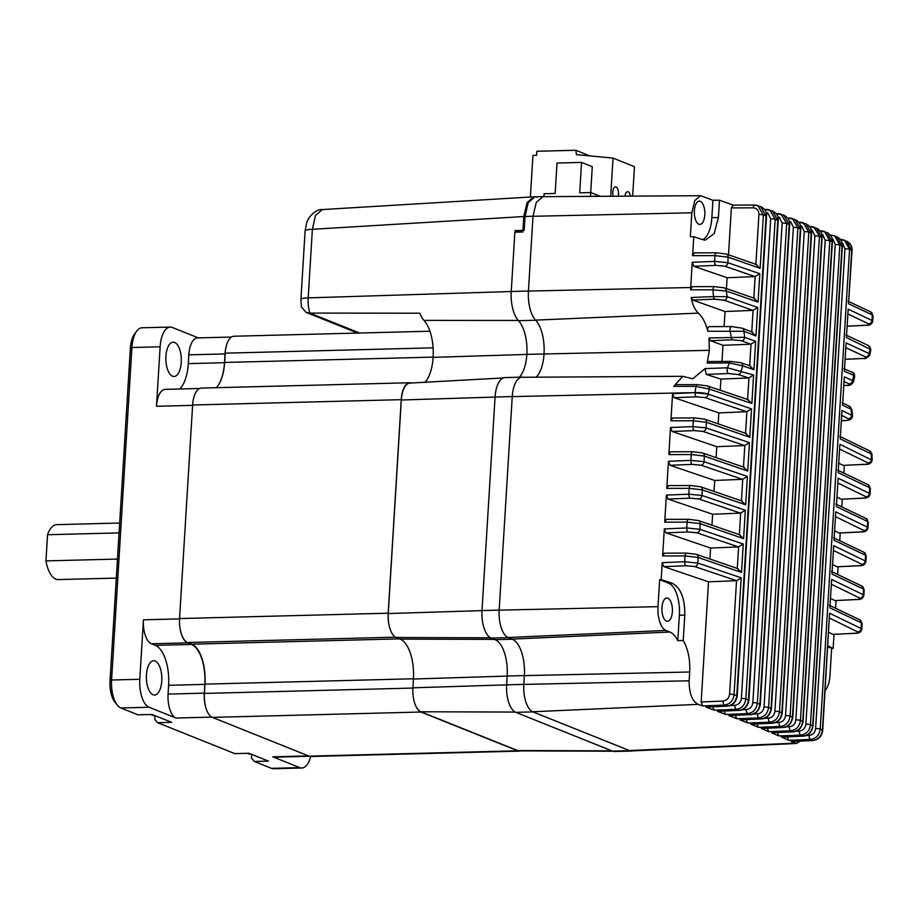 <?xml version="1.0" encoding="UTF-8"?>
<svg xmlns="http://www.w3.org/2000/svg" width="919" height="919" viewBox="0 0 919 919"><rect width="100%" height="100%" fill="white"/><g stroke="black" fill="none" stroke-linecap="round" stroke-linejoin="round"><path stroke-width="1.38" d="M309.416 756.257L274.563 757.153A20.609 9.259 88.5 0 1 272.794 756.819L299.743 767.618A24.043 10.798 88.5 0 0 301.811 768.008A24.043 10.798 88.5 0 0 310.668 756.475M161.755 680.956A17.174 7.72 88.5 0 0 153.657 660.727A17.174 7.72 88.5 0 0 146.385 678.084A17.174 7.72 88.5 0 0 154.541 695.063A17.174 7.72 88.5 0 0 161.755 680.956M176.023 718.038A20.609 9.259 88.5 0 1 168.074 694.086L168.614 685.298A34.348 15.428 -91.5 0 0 155.368 645.379L151.382 643.782A20.609 9.259 88.5 0 1 143.433 619.82L139.803 679.29A24.043 10.798 88.5 0 0 149.073 707.239L176.023 718.038L211.818 717.119M207.395 711.788A20.609 9.259 -91.5 0 1 204.282 693.156L204.811 684.368A34.348 15.428 88.5 0 0 191.566 644.449L187.591 642.852A20.609 9.259 -91.5 0 1 180.457 630.583M231.416 337.055L197.482 337.916A20.609 9.259 88.5 0 0 188.82 354.837L188.292 363.625A34.348 15.428 -91.5 0 1 179.779 388.978M218.619 384.67A34.348 15.428 88.5 0 0 224.489 362.695L225.029 353.918A20.609 9.259 -91.5 0 1 226.143 346.658M199.618 388.473L165.156 389.357A20.609 9.259 88.5 0 0 156.494 406.278L192.611 405.348M181.238 362.396A17.174 7.72 88.5 0 0 173.14 342.155A17.174 7.72 88.5 0 0 165.868 359.524A17.174 7.72 88.5 0 0 174.024 376.503A17.174 7.72 88.5 0 0 181.238 362.396M198.366 337.893L172.301 327.451A24.043 10.798 88.5 0 0 170.233 327.072A24.043 10.798 88.5 0 0 160.136 346.808L156.494 406.278M170.233 327.072L142.008 327.784A24.043 10.798 88.5 0 0 136.667 331.185A24.043 10.798 88.5 0 0 131.911 347.531L111.578 680.014A24.043 10.798 88.5 0 0 117.402 705.229A24.043 10.798 88.5 0 0 120.849 707.963L137.999 714.833L152.106 714.477L171.715 722.323L157.597 722.69L234.77 753.614L248.888 753.258L268.486 761.104L254.368 761.472L271.519 768.341A24.043 10.798 88.5 0 0 273.586 768.732L301.811 768.008M154.966 715.66L154.737 719.393L157.597 722.69M117.402 705.229L115.024 702.323A20.609 9.259 -91.5 0 1 110.039 680.703L130.372 348.221A20.609 9.259 -91.5 0 1 134.45 334.217L136.667 331.185M251.737 754.396L251.507 758.175L254.368 761.472M116.311 578.097L58.173 579.579A27.478 12.349 -91.5 0 1 56.633 579.407A27.478 12.349 -91.5 0 1 45.95 560.9L117.483 559.074M119.079 532.894L47.547 534.732A27.478 12.349 -91.5 0 1 56.76 524.646L119.688 523.026M47.547 534.732L45.95 560.9M427.243 379.317A34.348 15.428 -91.5 0 1 424.957 382.258M411.482 382.993A20.609 9.259 88.5 0 0 409.908 382.741A20.609 9.259 88.5 0 0 401.247 399.662L388.186 613.203A20.609 9.259 88.5 0 0 389.082 625.242M416.02 706.447A20.609 9.259 88.5 0 0 420.971 712.018L517.742 750.8A20.609 9.259 88.5 0 0 519.511 751.133A20.609 9.259 88.5 0 0 520.843 750.88M409.908 382.741L201.284 388.082A20.609 9.259 88.5 0 0 192.622 405.003L179.561 618.556A20.609 9.259 88.5 0 0 187.51 642.507L191.726 644.196A34.348 15.428 -91.5 0 1 204.971 684.127L204.397 693.408A20.609 9.259 88.5 0 0 212.346 717.371L309.117 756.153A20.609 9.259 88.5 0 0 310.886 756.475L519.511 751.133M429.931 331.208L233.874 336.239A20.609 9.259 88.5 0 0 225.212 353.16L224.65 362.454A34.348 15.428 -91.5 0 1 216.241 387.703M357.686 333.069L306.107 312.391L301.398 306.877L300.915 299.491L305.108 230.91A13.739 2.332 3.5 0 1 312.38 229.302L308.187 297.882A20.792 9.339 88.5 0 0 309.898 313.092L419.88 313.207A24.043 10.798 88.5 0 0 423.935 320.375A34.325 15.416 -91.5 0 1 433.113 357.353A34.348 15.428 -91.5 0 1 425.037 382.247M305.108 230.91L306.785 222.352L308.876 217.952C313.517 212.071 317.963 209.279 322.247 209.578L315.458 215.574L312.38 229.302L523.796 216.539M306.107 312.391L309.898 313.092L359.616 333.011M503.279 377.95L409.863 383.085A20.609 9.259 88.5 0 0 401.316 400.006L388.255 613.547A20.609 9.259 88.5 0 0 396.204 637.499L400.19 639.096A34.348 15.428 -91.5 0 1 413.435 679.026L412.895 687.803A20.609 9.259 88.5 0 0 420.845 711.765L517.615 750.547A20.609 9.259 88.5 0 0 519.258 750.88L612.824 751.214M537.178 197.114L534.95 196.735L528.23 202.72L525.025 216.459L524.175 230.29M514.996 232.174L515.088 230.577L517.73 231.634L522.877 231.496M515.088 230.577L522.945 230.324M708.503 581.83L701.163 701.967L723.092 701.071C726.814 700.542 728.985 698.245 729.594 694.178L736.544 580.682L694.764 566.575L686.011 565.748L663.874 566.655L708.503 581.83L736.36 580.693M663.874 566.655L662.231 562.669L684.689 561.75L697.82 563.06L741.196 577.81L736.544 580.682M741.196 577.81L734.051 694.684C733.167 700.772 729.95 704.241 724.413 705.068A3.435 1.482 -92.3 0 1 723.092 701.071M727.928 706.01A3.435 1.585 -92.8 0 1 727.549 706.125A3.435 1.585 -92.8 0 1 727.228 706.068L724.413 705.068L702.656 705.953L701.163 701.967M666.459 621.118A11.683 5.25 88.5 0 0 667.458 621.301A11.683 5.25 88.5 0 0 672.409 609.492A11.683 5.25 88.5 0 0 666.861 597.947A11.683 5.25 88.5 0 0 661.91 608.642A11.683 5.25 88.5 0 0 666.459 621.118M668.768 583.289A27.478 12.349 88.5 0 1 679.371 615.225L677.808 640.669A34.508 15.497 88.5 0 0 669.871 632.031L665.884 630.434A20.459 9.19 -91.5 0 1 658.004 606.666L659.658 579.636L668.768 583.289L672.088 583.197A1871.141 317.618 -176.5 0 0 661.198 579.602L659.658 579.636M677.808 640.669L683.231 640.405L684.781 615.087C684.977 598.349 680.738 587.723 672.088 583.197M702.656 705.953L698.153 704.356C692.053 701.025 689.055 693.167 689.158 680.784L689.698 671.996C690.272 659.635 688.113 649.101 683.231 640.405M700.037 392.884L699.439 392.677M673.707 386.382L682.748 376.308L692.742 378.777L705.057 368.599L727.469 367.795L753.603 375.009L751.868 403.464L709.342 389.059L695.97 386.348L673.707 386.382L675.235 384.682L697.28 384.601A3.435 1.516 -90.2 0 1 697.544 384.647M707.17 363.074L709.365 350.323L708.974 337.951L744.723 337.284L755.671 341.328L753.936 369.656L742.724 365.865L729.341 362.959L707.17 363.074L708.595 361.523L730.605 361.42A3.435 1.516 -90.2 0 1 730.869 361.477M690.583 289.807L692.214 262.306L714.637 261.387L727.825 262.708L759.806 273.713L758.06 302.11L726.228 291.001L712.983 289.841L690.583 289.807L692.294 286.659L714.465 286.602A3.435 1.493 -90.1 0 1 714.729 286.659M724.413 287.877A3.435 2.86 -71.3 0 1 726.228 291.001L727.182 296.688A3.435 2.86 108.9 0 1 724.092 300.191L714.729 299.134A3.435 1.493 87.6 0 1 713.454 296.55L727.182 296.688L757.738 307.52L755.992 335.963L743.908 331.288L707.779 331.277C705.769 323.097 702.644 317.044 698.394 313.115C694.879 309.818 692.478 304.626 691.191 297.538L713.454 296.55L712.983 289.841A3.435 1.493 -90.1 0 1 714.465 286.602L724.413 287.877L754.637 298.411M755.889 264.327L758.933 214.472C758.83 210.428 756.934 208.222 753.258 207.843A3.435 1.505 89.8 0 1 754.717 205.029A3.435 1.505 89.8 0 1 754.993 205.086L757.784 205.557L763.39 214.977L760.128 268.325L755.877 264.442M698.888 224.259A11.683 5.25 -91.5 0 1 694.339 211.784A11.683 5.25 -91.5 0 1 699.29 201.089A11.683 5.25 -91.5 0 1 700.289 201.284A11.683 5.25 -91.5 0 1 704.839 213.748A11.683 5.25 -91.5 0 1 699.887 224.443A11.683 5.25 -91.5 0 1 698.888 224.259M719.474 200.216L712.903 200.262L711.846 217.677L718.417 217.516L719.474 200.216L733.282 205.144L731.375 207.912L728.514 254.781M542.279 196.666L700.646 195.701L694.764 200.549L691.823 212.794L690.353 236.757L693.776 236.688A1871.141 317.618 3.5 0 1 702.656 239.675A27.478 12.349 88.5 0 0 711.846 217.677M702.656 239.675L705.39 240.112L714.155 233.621L718.417 217.516M700.646 195.701L712.903 200.262M729.594 694.178A3.435 0.586 -176.5 0 1 734.051 694.684L736.762 695.649A3.435 0.586 -176.5 0 1 737.21 695.97C736.085 702.162 732.868 705.539 727.549 706.125L705.872 707.113L727.228 706.068C732.696 705.229 735.866 701.748 736.762 695.649L766.101 215.954L760.576 206.568C765.022 208.866 767.009 212.105 766.549 216.275A3.435 0.586 -176.5 0 0 766.101 215.954L763.39 214.977A3.435 0.586 -176.5 0 0 758.933 214.472M739.611 710.261A3.435 1.585 -92.8 0 1 739.244 710.376L717.509 711.363L738.922 710.318C744.39 709.479 747.572 706.01 748.468 699.91L777.807 220.25L772.328 210.876C776.704 213.151 778.669 216.379 778.232 220.56A3.435 0.586 -176.5 0 0 777.807 220.25L775.188 219.273L745.849 698.945L748.468 699.91A3.435 0.586 -176.5 0 1 748.893 700.221L778.232 220.56M751.018 714.522A3.435 1.585 -92.8 0 1 750.639 714.637L728.882 715.625L750.318 714.58C755.809 713.741 759.002 710.272 759.887 704.184L789.226 224.546L783.792 215.184C788.088 217.424 790.03 220.652 789.628 224.845A3.435 0.586 -176.5 0 0 789.226 224.546L786.687 223.57L757.348 703.219L759.887 704.184A3.435 0.586 -176.5 0 1 760.289 704.482L789.628 224.845M762.127 718.796A3.435 1.585 -92.8 0 1 761.759 718.911L739.967 719.91L761.437 718.853C766.94 718.026 770.133 714.557 771.03 708.469L800.357 228.842L794.981 219.503C799.208 221.732 801.127 224.937 800.736 229.141A3.435 0.586 -176.5 0 0 800.357 228.842L797.899 227.878L768.56 707.504L771.03 708.469A3.435 0.586 -176.5 0 1 771.409 708.756L800.736 229.141M772.948 723.092A3.435 1.585 -92.8 0 1 772.58 723.207L751.099 724.252L772.259 723.15C777.773 722.323 780.978 718.853 781.874 712.765L811.213 233.139L805.883 223.834C810.018 225.994 811.914 229.199 811.569 233.426A3.435 0.586 -176.5 0 0 811.213 233.139L808.812 232.185L779.473 711.8C778.577 717.888 775.337 721.346 769.766 722.15A3.435 1.482 -92.3 0 1 768.433 718.153C772.167 717.624 774.326 715.327 774.935 711.26L804.263 231.645L801.563 225.879M783.493 727.389A3.435 1.585 -92.8 0 1 783.126 727.503A3.435 1.585 -92.8 0 1 782.804 727.457C788.33 726.63 791.546 723.173 792.442 717.073L821.781 237.447L816.509 228.153C820.564 230.324 822.436 233.506 822.114 237.722A3.435 0.586 -176.5 0 0 821.781 237.447L819.438 236.482L790.099 716.108L792.442 717.073A3.435 0.586 -176.5 0 1 792.775 717.348L822.114 237.722M792.775 717.348C791.443 723.724 788.226 727.113 783.126 727.503L761.334 728.503L782.804 727.457L780.369 726.447A3.435 1.482 -92.3 0 1 779.048 722.46C782.77 721.92 784.941 719.623 785.538 715.568L814.877 235.942L812.281 230.255M793.752 731.708A3.435 1.585 -92.8 0 1 793.384 731.823A3.435 1.585 -92.8 0 1 793.063 731.777C798.6 730.95 801.816 727.492 802.724 721.404L832.051 241.754L826.847 232.496C830.822 234.621 832.66 237.803 832.373 242.03A3.435 0.586 -176.5 0 0 832.051 241.754L829.777 240.789L800.438 720.427L802.724 721.404A3.435 0.586 -176.5 0 1 803.034 721.668L832.373 242.03M803.034 721.668C801.713 728.043 798.485 731.432 793.384 731.823L771.604 732.822L793.063 731.777L790.685 730.754A3.435 1.482 -92.3 0 1 789.364 726.768C793.086 726.24 795.257 723.942 795.854 719.876L825.193 240.238L822.712 234.632M803.711 736.05A3.435 1.585 -92.8 0 1 803.355 736.153A3.435 1.585 -92.8 0 1 803.034 736.108C808.582 735.292 811.81 731.834 812.718 725.746L842.045 246.074L836.899 236.838C840.759 238.894 842.574 242.053 842.355 246.326A3.435 0.586 -176.5 0 0 842.045 246.074L839.817 245.097L810.478 724.758L812.718 725.746A3.435 0.586 -176.5 0 1 813.016 725.999L842.355 246.326M813.016 725.999C811.672 732.374 808.456 735.763 803.355 736.153L781.609 737.153L803.034 736.108L800.713 735.085A3.435 1.482 -92.3 0 1 799.381 731.087C803.114 730.559 805.274 728.262 805.883 724.195L835.222 244.534L832.855 239.009M872.108 460.189A10.304 1.746 -176.5 0 0 872.12 460.132A10.304 1.746 -176.5 0 0 871.465 459.454L871.212 453.929A3.435 3.148 -62.8 0 0 869.569 450.884L871.993 454.112L871.212 453.929L840.23 438.88L841.965 410.425L851.649 415.308L851.028 409.277A3.435 3.102 -63.9 0 0 849.374 406.221L851.89 409.564L842.574 405.199L844.308 376.847L852.602 380.523L853.82 375.331A3.435 3.125 -67 0 0 852.005 372.206C853.636 372.172 854.509 373.757 854.613 376.951L853.82 375.331L844.354 371.379L846.1 342.925L868.983 353.505L870.19 348.692A3.435 3.136 -63.9 0 0 868.501 345.624L870.89 349.611L846.422 337.526L848.168 309.117L872.005 320.49A3.435 3.136 116.5 0 1 868.662 323.89L848.157 314.057M868.501 345.624L845.951 334.998M852.039 250.634L848.49 303.729L851.752 250.382L846.675 241.18C850.523 243.374 852.315 246.522 852.039 250.634A3.435 0.586 -176.5 0 0 851.752 250.382L849.581 249.405L820.23 729.1L822.413 730.1L829.57 613.226L822.7 730.352A3.435 0.586 3.5 0 0 822.413 730.1C821.517 736.188 818.278 739.646 812.706 740.45A3.435 1.585 87.2 0 0 813.028 740.507A3.435 1.585 87.2 0 0 813.395 740.392M848.019 301.214L870.661 311.886A3.435 3.136 116.1 0 1 872.338 314.941L872.005 320.49L872.705 321.202L873.05 315.631L872.338 314.941L848.49 303.729M844.079 385.475L846.261 385.371C849.604 385.13 850.626 384.647 849.294 383.935L844.308 381.718M815.612 728.537A3.435 0.586 -176.5 0 1 820.23 729.1C819.334 735.189 816.072 738.623 810.443 739.416A3.435 1.482 -92.3 0 1 809.122 735.43C812.844 734.89 815.015 732.592 815.612 728.537L844.952 248.831L842.712 243.409M827.789 647.01L833.142 648.504A1871.141 317.618 -176.5 0 0 827.87 645.827M831.626 648.55L829.972 675.58A20.459 9.19 -91.5 0 1 825.136 690.433M855.152 633.225A3.435 1.585 -92.8 0 1 854.831 633.317L833.005 634.386L854.509 633.271C857.703 633.042 858.783 632.594 857.76 631.893L829.558 618.154M828.697 632.261L832.752 634.328M791.604 741.541L812.706 740.45L810.443 739.416L788.709 740.312L787.606 738.003M800.093 741.139L796.532 743.471L791.328 741.495M834.004 634.34L833.142 648.504M829.57 613.226L861.126 628.504A3.435 3.159 117.3 0 1 857.76 631.893M835.072 600.589L856.577 599.475C859.77 599.257 860.85 598.797 859.828 598.108L831.626 584.369M830.765 598.464L834.82 600.544M836.072 600.544L835.612 608.148M829.42 605.311L859.805 619.843A3.435 3.159 -63.2 0 1 861.459 622.887L861.126 628.504L861.781 629.193L862.125 623.553L861.459 622.887L829.891 607.838L831.626 579.429L863.182 594.719A3.435 3.159 117.3 0 1 859.828 598.108M859.288 565.644A3.435 1.585 -92.8 0 1 858.955 565.748L837.14 566.805L858.645 565.69C861.838 565.472 862.918 565.013 861.896 564.323L833.694 550.573M832.832 564.68L836.887 566.747M838.139 566.759L837.68 574.364M831.477 571.526L861.873 586.046A3.435 3.159 -63.2 0 1 863.527 589.102L863.182 594.719L863.849 595.397L864.193 589.768L863.527 589.102L831.959 574.042L833.694 545.645L865.25 560.923A3.435 3.159 117.3 0 1 861.896 564.323M861.356 531.86A3.435 1.585 -92.8 0 1 861.023 531.952L839.196 533.02L860.701 531.906C863.906 531.676 864.986 531.228 863.963 530.527L835.762 516.788M834.9 530.883L838.955 532.963M840.207 532.974L839.748 540.567M833.544 537.741L863.94 552.262A3.435 3.159 -63.2 0 1 865.595 555.306L865.25 560.923L865.916 561.612L866.261 555.972L865.595 555.306L834.027 540.257L835.762 511.86L867.318 527.138A3.435 3.159 117.3 0 1 863.963 530.527M863.423 498.075A3.435 1.585 -92.8 0 1 863.09 498.167L841.264 499.224L862.769 498.109C865.974 497.891 867.054 497.432 866.031 496.742L838.105 483.13M837.243 497.236L841.023 499.166M842.275 499.178L841.815 506.783M835.888 504.071L866.008 518.477A3.435 3.159 -63.2 0 1 867.662 521.521L867.318 527.138L867.984 527.828L868.329 522.187L867.662 521.521L836.37 506.587L838.105 478.19L869.385 493.342A3.435 3.159 117.3 0 1 866.031 496.742M837.68 470.16L868.076 484.681A3.435 3.159 -63.2 0 1 869.73 487.736L869.385 493.342L870.052 494.031L870.396 488.403L869.73 487.736L838.162 472.676L839.897 444.279L872.12 460.247C871.488 463.222 869.167 464.6 865.158 464.371A3.435 1.585 -92.8 0 1 864.836 464.325C868.03 464.106 869.121 463.647 868.087 462.946L839.897 449.207M839.036 463.314L843.091 465.382L864.836 464.325M844.343 465.393L843.872 472.998M865.491 464.279A3.435 1.585 -92.8 0 1 865.158 464.371L843.091 465.382M846.273 420.42A3.435 1.631 -93 0 1 845.894 420.534L845.894 420.534A3.435 1.631 -93 0 1 845.537 420.465C848.88 420.155 849.811 419.569 848.306 418.708L841.953 415.491M869.569 450.884L839.759 436.376M840.23 438.88L841.965 410.425M841.632 420.753L845.894 420.534C850.201 420.397 852.43 418.719 852.568 415.503L851.649 415.308A3.435 3.102 117.2 0 1 848.306 418.708M849.374 406.221L842.126 402.717M842.574 405.199L844.308 376.847M846.87 385.337A3.435 1.574 -92.7 0 1 846.56 385.417C849.524 385.888 851.798 384.693 853.383 381.833L852.602 380.523A3.435 3.113 114.2 0 1 849.294 383.935M863.366 358.41A3.435 1.562 -92.7 0 1 863.044 358.502A3.435 1.562 -92.7 0 1 862.746 358.444C866.157 358.18 867.122 357.663 865.641 356.917L846.089 347.819M852.005 372.206L843.814 368.772M844.354 371.379L846.1 342.925M845.388 359.329L863.044 358.502C864.997 359.226 867.226 358.134 869.742 355.193L868.983 353.505A3.435 3.136 115.8 0 1 865.641 356.917M868.087 462.946A3.435 3.159 117.3 0 0 871.453 459.557L871.465 459.454M840.334 239.526A3.435 1.505 89.8 0 1 840.747 239.388A3.435 1.505 89.8 0 1 841.023 239.445L844.423 240.169L849.581 249.405A3.435 0.586 -176.5 0 0 844.952 248.831M788.709 740.312L781.609 737.153M805.883 724.195A3.435 0.586 -176.5 0 1 810.478 724.758C809.582 730.858 806.319 734.292 800.713 735.085L778.921 735.97L777.784 733.672M830.454 235.344A3.435 1.505 89.8 0 1 831.017 235.092A3.435 1.505 89.8 0 1 831.281 235.149L834.601 235.827L839.817 245.097A3.435 0.586 -176.5 0 0 835.222 244.534M778.921 735.97L771.604 732.822M795.854 719.876A3.435 0.586 -176.5 0 1 800.438 720.427C799.53 726.515 796.279 729.962 790.685 730.754L768.87 731.65L767.698 729.341M820.299 231.186A3.435 1.505 89.8 0 1 820.989 230.795A3.435 1.505 89.8 0 1 821.264 230.853L824.481 231.496L829.777 240.789A3.435 0.586 -176.5 0 0 825.193 240.238M768.87 731.65L761.334 728.503M785.538 715.568A3.435 0.586 -176.5 0 1 790.099 716.108C789.203 722.196 785.952 725.642 780.369 726.447L758.531 727.343L757.325 725.034M809.869 227.05A3.435 1.505 89.8 0 1 810.673 226.499A3.435 1.505 89.8 0 1 810.949 226.556L814.085 227.165L819.438 236.482A3.435 0.586 -176.5 0 0 814.877 235.942M758.531 727.343L750.789 724.195M799.151 222.926A3.435 1.505 89.8 0 1 800.07 222.203A3.435 1.505 89.8 0 1 800.334 222.26L803.401 222.835L808.812 232.185A3.435 0.586 -176.5 0 0 804.263 231.645M774.935 711.26A3.435 0.586 -176.5 0 1 779.473 711.8L781.874 712.765A3.435 0.586 -176.5 0 1 782.23 713.052C781.012 719.324 777.796 722.702 772.58 723.207A3.435 1.585 -92.8 0 1 772.259 723.15L769.766 722.15L747.917 723.046L746.676 720.737M747.917 723.046L739.967 719.91M764.034 706.975A3.435 0.586 -176.5 0 1 768.56 707.504C767.664 713.592 764.436 717.038 758.864 717.854A3.435 1.482 -92.3 0 1 757.543 713.868C761.265 713.339 763.436 711.042 764.034 706.975L793.373 227.349L790.547 221.525M788.157 218.814A3.435 1.505 89.8 0 1 789.168 217.906A3.435 1.505 89.8 0 1 789.444 217.964L792.431 218.515L797.899 227.878A3.435 0.586 -176.5 0 0 793.373 227.349M771.409 708.756C770.191 715.028 766.974 718.417 761.759 718.911A3.435 1.585 -92.8 0 1 761.437 718.853L758.864 717.854L737.015 718.75L735.74 716.464M737.015 718.75L728.882 715.625M752.845 702.702A3.435 0.586 -176.5 0 1 757.348 703.219C756.452 709.307 753.235 712.765 747.675 713.581A3.435 1.482 -92.3 0 1 746.343 709.594C750.076 709.054 752.247 706.768 752.845 702.702L782.184 223.053L779.255 217.16M776.877 214.724A3.435 1.505 89.8 0 1 777.979 213.61A3.435 1.505 89.8 0 1 778.244 213.667L781.173 214.196L786.687 223.57A3.435 0.586 -176.5 0 0 782.184 223.053M760.289 704.482C759.071 710.766 755.855 714.143 750.639 714.637A3.435 1.585 -92.8 0 1 750.318 714.58L747.675 713.581L725.838 714.477L724.528 712.191M725.838 714.477L717.509 711.363M741.369 698.44A3.435 0.586 -176.5 0 1 745.849 698.945C744.953 705.034 741.736 708.492 736.188 709.319A3.435 1.482 -92.3 0 1 734.867 705.321C738.589 704.793 740.76 702.495 741.369 698.44L770.708 218.768L767.675 212.817M765.309 210.658A3.435 1.505 89.8 0 1 766.492 209.314A3.435 1.505 89.8 0 1 766.768 209.371L769.628 209.877L775.188 219.273A3.435 0.586 -176.5 0 0 770.708 218.768M748.893 700.221C747.767 706.412 744.551 709.79 739.244 710.376A3.435 1.585 -92.8 0 1 738.922 710.318L736.188 709.319L714.385 710.215L713.041 707.94M714.385 710.215L705.872 707.113M733.282 205.144L754.717 205.029L760.576 206.568M760.128 268.325L728.17 257.171L714.982 255.608L692.616 255.677L694.304 252.851L716.452 252.782A3.435 1.505 -90.2 0 1 716.728 252.84M692.616 255.677L693.776 236.688M727.101 277.733L754.958 276.596L724.758 266.223A3.435 2.86 108.4 0 0 727.825 262.708L728.17 257.171A3.435 2.86 -71.3 0 0 726.343 254.046L716.452 252.782A3.435 1.505 -90.2 0 0 714.982 255.608L714.637 261.387A3.435 1.482 87.7 0 0 715.958 265.373L693.811 266.28L727.101 277.733L726.447 288.566M693.811 266.28L692.214 262.306M759.806 273.713L754.958 276.596M758.06 302.11L753.81 298.238M707.779 331.277C707.4 328.221 708.009 326.67 709.606 326.624L731.501 326.567A3.435 1.459 -90 0 1 731.788 326.636M752.65 332.241L742.173 328.198A3.435 2.895 -69.1 0 1 743.908 331.288L744.723 337.284A3.435 2.895 110 0 1 741.599 340.777L732.489 339.777A3.435 1.493 87.6 0 1 731.214 337.043L730.134 331.219A3.435 1.459 -90 0 1 731.501 326.567L742.173 328.198A3.435 2.895 -69.1 0 0 741.231 328.037M714.729 299.134L692.708 300.065L725.034 311.53L724.115 326.567M692.708 300.065L691.191 297.538M725.034 311.53L752.902 310.381L724.092 300.191M757.738 307.52L752.902 310.381M755.992 335.963L751.742 332.035M732.489 339.777L710.456 340.708L722.977 345.314L721.989 361.466M710.456 340.708L708.974 337.951M722.977 345.314L750.834 344.177L741.599 340.777M755.671 341.328L750.834 344.177M753.936 369.656L749.686 365.808M740.852 362.729L730.605 361.42A3.435 1.516 -90.2 0 0 729.341 362.959L727.469 367.795A3.435 1.436 87.8 0 0 727.262 371.253A3.435 1.436 87.8 0 0 728.457 373.551L706.206 374.401L720.91 379.099L748.767 377.95L738.037 374.527A3.435 2.906 107.5 0 0 741.116 371.012L742.724 365.865A3.435 2.906 -71.5 0 0 740.852 362.729L750.455 365.969M706.206 374.401L705.057 368.599M720.91 379.099L720.232 390.127M738.037 374.527L728.457 373.551M753.603 375.009L748.767 377.95M751.868 403.464L747.618 399.604M708.158 394.01L695.017 392.804A3.435 1.482 87.7 0 0 696.349 396.801L674.213 397.709L672.57 393.734L695.028 392.585A10.304 1.746 -176.5 0 1 708.158 394.01L709.342 389.059A3.435 2.837 -72 0 0 707.504 385.934L748.422 399.765M512.239 396.606L695.028 392.585L695.97 386.348A3.435 1.516 -90.2 0 1 697.28 384.601L707.504 385.934M672.57 393.734L670.904 420.822L672.628 417.996L694.775 417.938A3.435 1.505 -90.2 0 1 695.051 417.984M674.213 397.709L718.842 412.895L718.176 423.728M718.842 412.895L746.699 411.746L705.103 397.628L696.349 396.801M705.103 397.628A3.435 2.837 108 0 0 708.147 394.113L751.535 408.863L746.699 411.746M751.535 408.863L749.801 437.272L745.55 433.389M749.801 437.272L706.424 422.292A3.435 2.837 -71.7 0 0 704.609 419.167L746.366 433.573M670.502 427.519L692.949 426.6A3.435 1.482 87.7 0 0 694.282 430.586L672.145 431.493L670.502 427.519L668.848 454.606L670.56 451.792L692.708 451.723A3.435 1.505 -90.2 0 1 692.983 451.78M672.145 431.493L716.774 446.68L716.108 457.513M716.774 446.68L744.631 445.543L703.035 431.425L694.282 430.586M703.035 431.425A3.435 2.837 108 0 0 706.079 427.909L706.424 422.292L693.305 420.753L692.949 426.6L706.079 427.909L749.467 442.659L744.631 445.543M749.467 442.659L747.733 471.056L743.482 467.185M747.733 471.056L704.356 456.077A3.435 2.837 -71.7 0 0 702.541 452.964L744.298 467.357M668.435 461.304L690.881 460.385A3.435 1.482 87.7 0 0 692.214 464.382L670.077 465.29L668.435 461.304L666.78 488.391L668.492 485.577L690.64 485.508A3.435 1.505 -90.2 0 1 690.916 485.565M670.077 465.29L714.706 480.465L714.04 491.297M714.706 480.465L742.563 479.327L700.967 465.209L692.214 464.382M700.967 465.209A3.435 2.837 108 0 0 704.011 461.694L704.356 456.077L691.249 454.537L690.881 460.385L704.011 461.694L747.4 476.444L742.563 479.327M747.4 476.444L745.665 504.841L741.415 500.97M745.665 504.841L702.288 489.873A3.435 2.837 -71.7 0 0 700.473 486.748L742.242 501.142M666.367 495.1L688.825 494.181A3.435 1.482 87.7 0 0 690.146 498.167L668.01 499.074L666.367 495.1L664.713 522.187L666.424 519.361L688.584 519.304A3.435 1.505 -90.2 0 1 688.848 519.35M668.01 499.074L712.639 514.261L711.972 525.094M712.639 514.261L740.496 513.112L698.899 499.006L690.146 498.167M698.899 499.006A3.435 2.837 108 0 0 701.944 495.479L702.288 489.873L689.181 488.334L688.825 494.181L701.944 495.479L745.332 510.229L740.496 513.112M745.332 510.229L743.597 538.637L739.347 534.755M743.597 538.637L700.221 523.658A3.435 2.837 -71.7 0 0 698.406 520.533L740.174 534.938M664.299 528.884L686.757 527.966A3.435 1.482 87.7 0 0 688.078 531.952L665.942 532.859L664.299 528.884L662.645 555.972L664.368 553.158L686.516 553.089A3.435 1.505 -90.2 0 1 686.78 553.146M665.942 532.859L710.571 548.046L709.905 558.878M710.571 548.046L738.428 546.908L696.832 532.79L688.078 531.952M696.832 532.79A3.435 2.837 108 0 0 699.876 529.275L700.221 523.658L687.113 522.118L686.757 527.966L699.876 529.275L743.264 544.025L738.428 546.908M743.264 544.025L741.53 572.422L737.279 568.551M741.53 572.422L698.153 557.442A3.435 2.837 -71.7 0 0 696.338 554.329L738.106 568.723M662.231 562.669L661.198 579.602M519.338 377.215A31.292 14.061 88.5 0 0 526.851 354.366A31.269 14.049 88.5 0 0 518.488 320.685A27.099 12.177 -91.5 0 1 511.24 291.484L514.87 232.185L522.854 231.979L523.796 216.493L527.069 202.617L533.893 196.758L544.358 196.655M536.099 377.192A31.292 14.061 88.5 0 0 544.037 353.93A31.269 14.049 88.5 0 0 535.674 320.237A27.099 12.177 -91.5 0 1 528.425 291.036L532.997 216.252L536.271 202.387L543.095 196.517M632.984 750.857A23.664 10.637 -91.5 0 1 631.755 751.053L614.57 751.489A23.664 10.637 -91.5 0 1 612.536 751.11L515.766 712.328A23.664 10.637 -91.5 0 1 506.645 684.827L507.173 676.039A31.292 14.061 88.5 0 0 495.111 639.67L491.125 638.073A23.664 10.637 -91.5 0 1 482.004 610.561L495.065 397.019A23.664 10.637 -91.5 0 1 505.013 377.583L522.187 377.146A23.664 10.637 -91.5 0 1 523.428 377.272M631.755 751.053A23.664 10.637 -91.5 0 1 629.722 750.674L532.951 711.892A23.664 10.637 -91.5 0 1 523.819 684.379L524.358 675.603A31.292 14.061 88.5 0 0 512.297 639.222L508.31 637.637A23.664 10.637 -91.5 0 1 499.178 610.124L512.239 396.571A23.664 10.637 -91.5 0 1 522.187 377.146M590.699 192.553L592.284 166.718L581.566 162.422L557.017 163.054L555.156 193.461L544.117 193.748L543.945 196.574M581.566 162.422L579.705 192.829L590.745 192.553L600.141 196.31M590.745 192.553L590.515 196.367M618.28 196.195A6.422 2.883 88.5 0 0 616.04 186.936A6.422 2.883 88.5 0 0 615.489 186.833A6.422 2.883 88.5 0 0 613.157 196.229M630.468 196.126A6.422 2.883 88.5 0 0 627.608 191.692A6.422 2.883 88.5 0 0 624.977 196.161M610.698 196.241L613.03 158.091L634.466 166.684L632.663 196.115M613.03 158.091L576.477 154.645L575.765 150.268L589.803 155.897M575.765 150.268L536.868 151.267L536.616 155.322L532.94 155.414L530.389 197.011M272.794 756.819L308.508 755.9M168.074 694.086L204.282 693.156M168.614 685.298L204.811 684.368M155.368 645.379L191.566 644.449M151.382 643.782L187.591 642.852M143.433 619.82L179.55 618.901M188.292 363.625L224.489 362.695M188.82 354.837L225.029 353.918M160.136 346.808L131.911 347.531L130.372 348.221M139.803 679.29L111.578 680.014L110.039 680.703M149.073 707.239L120.849 707.963M299.743 767.618L271.519 768.341M517.742 750.8L309.117 756.153M420.971 712.018L212.346 717.371M412.884 688.067L204.397 693.408M413.447 678.773L204.971 684.127M399.616 638.866L191.726 644.196M395.538 637.177L187.51 642.507M388.186 613.203L179.561 618.556M401.247 399.662L192.622 405.003M433.125 357.112L224.65 362.454M433.09 347.83L225.212 353.16M151.371 714.488A18.288 8.214 88.5 0 0 153.933 715.591L155.093 715.671M247.843 753.281A18.288 8.214 88.5 0 0 250.025 754.097L251.186 754.177M300.915 299.491A13.739 2.332 3.5 0 1 308.187 297.882L511.24 291.53M506.633 684.873L412.895 687.803M515.191 712.064L420.845 711.765M611.87 750.846L517.615 750.547M423.935 320.375L518.27 320.444M526.851 354.424L433.113 357.353M495.065 397.065L401.316 400.006M482.004 610.618L388.255 613.547M490.551 637.809L396.204 637.499M494.445 639.406L400.19 639.096M507.173 676.085L413.435 679.026M679.371 615.225L684.781 615.087M689.158 680.784L523.819 684.414M698.153 704.356L532.664 711.765M689.698 671.996L524.358 675.626M669.871 632.031L511.986 639.107M665.884 630.434L508.023 637.51M658.004 606.666L499.178 610.147M691.823 212.794L532.997 216.287M866.089 325.234A3.435 1.585 -92.8 0 1 865.755 325.326A3.435 1.585 -92.8 0 1 865.434 325.269C868.662 325.05 869.73 324.591 868.662 323.89M847.421 326.153L865.434 325.269M844.067 385.532L846.56 385.417A3.435 1.574 -92.7 0 1 846.261 385.371M861.781 629.193C861.16 632.169 858.84 633.536 854.831 633.317A3.435 1.585 -92.8 0 1 854.509 633.271M857.22 599.441A3.435 1.585 -92.8 0 1 856.887 599.533A3.435 1.585 -92.8 0 1 856.577 599.475M829.891 607.838L831.626 579.429M865.916 561.612C865.284 564.588 862.975 565.966 858.955 565.748A3.435 1.585 -92.8 0 1 858.645 565.69M831.959 574.042L833.694 545.645M867.984 527.828C867.352 530.791 865.032 532.17 861.023 531.952A3.435 1.585 -92.8 0 1 860.701 531.906M834.027 540.257L835.762 511.86M870.052 494.031C869.42 497.007 867.099 498.385 863.09 498.167A3.435 1.585 -92.8 0 1 862.769 498.109M836.37 506.587L838.105 478.19M838.162 472.676L839.897 444.279M841.643 420.672L845.537 420.465M845.4 359.272L862.746 358.444M846.422 337.526L848.168 309.117M806.227 735.545L809.122 735.43M796.245 731.214L799.381 731.087M785.975 726.906L789.364 726.768M775.429 722.598L779.048 722.46M764.597 718.313L768.433 718.153M753.488 714.029L757.543 713.868M742.104 709.767L746.343 709.594M730.444 705.505L734.867 705.321M753.258 207.843L731.375 207.912M726.343 254.046L756.705 264.626M690.663 287.509L528.425 291.07M724.758 266.223L715.958 265.373M753.821 298.124L755.142 276.585M698.394 313.115L535.559 320.122M751.753 331.897L753.075 310.369M709.365 350.323L526.851 354.366M749.686 365.705L751.007 344.166M747.618 399.489L748.939 377.939M704.609 419.167L694.775 417.938A3.435 1.505 -90.2 0 0 693.305 420.753L670.904 420.822M745.55 433.274L746.871 411.735M702.541 452.964L692.708 451.723A3.435 1.505 -90.2 0 0 691.249 454.537L668.848 454.606M743.482 467.07L744.804 445.531M700.473 486.748L690.64 485.508A3.435 1.505 -90.2 0 0 689.181 488.334L666.78 488.391M741.426 500.855L742.736 479.316M698.406 520.533L688.584 519.304A3.435 1.505 -90.2 0 0 687.113 522.118L664.713 522.187M739.358 534.64L740.668 513.101M694.764 566.575A3.435 2.837 108 0 0 697.82 563.06L698.153 557.442L685.046 555.903L662.645 555.972M686.011 565.748A3.435 1.482 87.7 0 1 684.689 561.75L685.046 555.903A3.435 1.505 -90.2 0 1 686.516 553.089L696.338 554.329M737.291 568.436L738.6 546.897M794.924 743.138L629.412 750.547M528.425 291.036L511.24 291.484M535.674 320.237L518.488 320.685M512.239 396.571L495.065 397.019M499.178 610.124L482.004 610.561M508.31 637.637L491.125 638.073M512.297 639.222L495.111 639.67M524.358 675.603L507.173 676.039M523.819 684.379L506.645 684.827M532.951 711.892L515.766 712.328M629.722 750.674L612.536 751.11M532.997 216.252L523.796 216.493M153.933 715.591L150.222 714.522M250.025 754.097L246.889 753.304M322.247 209.578L533.089 196.85M737.21 695.97L766.549 216.275M847.41 326.222L865.755 325.326C869.765 325.544 872.085 324.166 872.705 321.202M870.661 311.886L873.05 315.631M822.7 730.352C822.011 736.211 818.783 739.588 813.028 740.507L791.604 741.553M835.072 600.601L856.887 599.533C860.908 599.751 863.217 598.372 863.849 595.397M859.805 619.843L862.125 623.553M861.873 586.046L864.193 589.768M863.94 552.262L866.261 555.972M866.008 518.477L868.329 522.187M868.076 484.681L870.396 488.391M871.993 454.112L872.12 460.132M852.568 415.503L851.89 409.564M854.613 376.951L853.383 381.833M870.89 349.611L869.742 355.193M840.23 239.388L846.675 241.18M834.59 235.827L836.899 236.838M834.601 235.827L830.259 235.092M820.001 230.795L826.847 232.496M809.467 226.499L816.509 228.153M782.23 713.052L811.569 233.426M798.634 222.203L805.883 223.834M787.514 217.906L794.981 219.503M776.107 213.622L783.792 215.184M764.424 209.325L772.328 210.876M682.748 376.308L521.36 377.284M796.532 743.471L630.916 750.949"/></g></svg>
